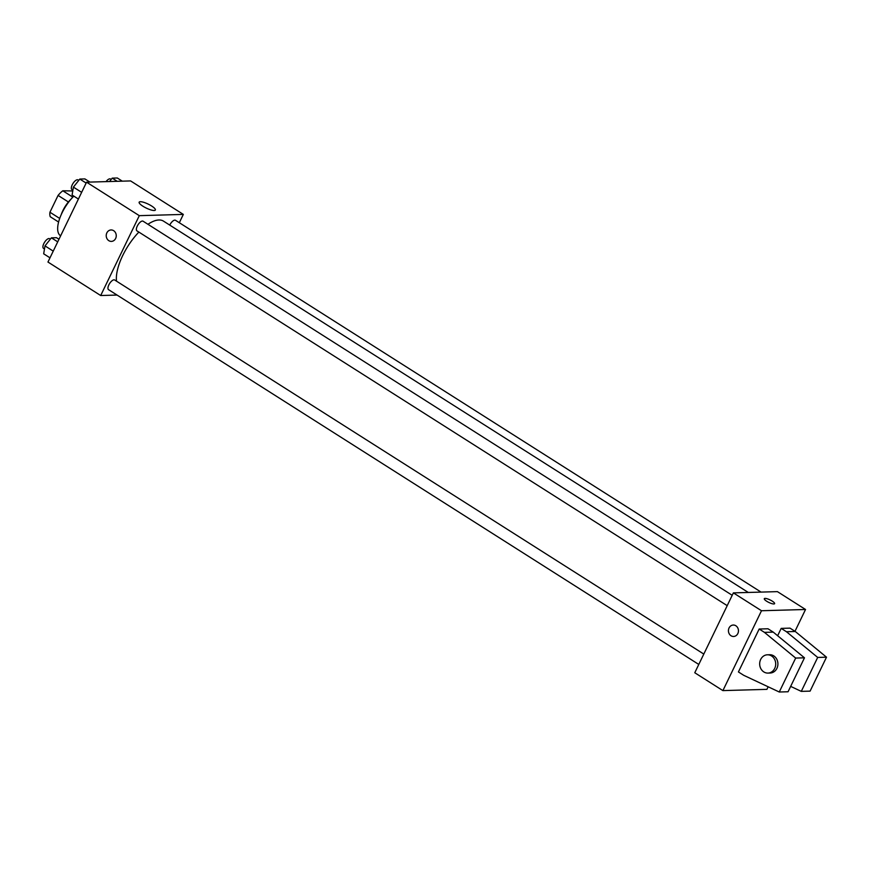 <?xml version="1.0" encoding="UTF-8"?>
<svg xmlns="http://www.w3.org/2000/svg" width="870" height="870" viewBox="0 0 870 870"><rect width="100%" height="100%" fill="white"/><g stroke="black" fill="none" stroke-linecap="round" stroke-linejoin="round"><path stroke-width="1.3" d="M72.83 197.142L62.803 190.78L72.775 190.965M59.704 218.435L49.938 212.236A17.715 7.341 122.4 0 0 50.253 216.739L58.594 222.035M49.938 212.236L58.072 195.424A17.715 7.341 122.4 0 1 62.803 190.78M68.404 201.981L58.072 195.424M61.226 214.607A18.303 7.58 -57.6 0 1 71.133 199.023M73.819 196.131A27.448 11.375 122.4 0 0 62.009 212.933A27.448 11.375 122.4 0 0 60.508 235.726L60.639 235.813M117.058 295.06L100.692 295.528L47.959 262.044L86.565 182.178L130.609 180.927L183.331 214.411L179.318 222.72M138.874 232.083A40.074 16.606 122.4 0 0 122.724 255.508A40.074 16.606 122.4 0 0 116.515 281.162M748.287 592.459L163.495 221.132A40.074 16.606 122.4 0 0 147.943 224.297M100.692 295.528L139.298 215.662L183.331 214.411M761.043 592.089L175.49 220.284A5.72 2.371 122.4 0 0 169.726 225.091M703.797 654.066L114.666 279.988A5.72 2.371 122.4 0 0 108.848 284.892A5.72 2.371 122.4 0 0 108.532 289.645L698.784 664.441M727.2 605.65L136.949 230.865A5.72 2.371 -57.6 0 1 138.015 224.764A5.72 2.371 -57.6 0 1 143.082 221.208L732.214 595.287M139.298 215.662L86.565 182.178M142.93 206.223A8.994 2.208 -154.2 0 1 139.156 202.188A8.994 2.208 -154.2 0 1 148.215 204.113A8.994 2.208 -154.2 0 1 155.36 210.018A8.994 2.208 -154.2 0 1 142.93 206.223M115.634 238.467A5.72 5.013 88.4 0 1 111.403 241.392A5.72 5.013 88.4 0 1 106.227 235.824A5.72 5.013 88.4 0 1 111.077 229.963A5.72 5.013 88.4 0 1 115.514 232.725A5.72 5.013 88.4 0 1 115.634 238.467M111.403 241.392A5.72 5.013 88.4 0 1 106.227 235.824A5.72 5.013 88.4 0 1 111.077 229.963M768.166 686.789L766.927 689.355L722.894 690.606L694.771 672.749L733.377 592.883L777.421 591.633L805.533 609.489L794.984 631.305M773.854 603.976A5.72 1.403 -154.2 0 1 767.731 601.866A5.72 1.403 -154.2 0 1 764.306 598.69A5.72 1.403 -154.2 0 1 770.07 599.919A5.72 1.403 -154.2 0 1 774.604 603.671A5.72 1.403 -154.2 0 1 773.854 603.976M722.894 690.606L761.5 610.74L733.377 592.883M761.5 610.74L805.533 609.489M774.604 603.671A5.72 1.403 25.8 0 0 770.07 599.919A5.72 1.403 25.8 0 0 764.306 598.69M733.279 625.041A5.72 5.013 -91.6 0 0 728.571 629.391A5.72 5.013 -91.6 0 0 731.028 635.752A5.72 5.013 88.4 0 1 728.571 629.391A5.72 5.013 88.4 0 1 733.279 625.041A5.72 5.013 88.4 0 1 738.456 630.619A5.72 5.013 88.4 0 1 733.606 636.47A5.72 5.013 88.4 0 1 731.028 635.752A5.72 5.013 -91.6 0 0 733.606 636.47M738.423 671.944L759.173 629.021L764.447 632.37L795.669 658.068L779.259 692.009L743.698 675.294L738.423 671.944M779.259 692.009L788.068 691.759L804.478 657.818L773.256 632.12L767.982 628.771L759.173 629.021M777.649 635.731L781.195 628.39L790.004 628.14L795.278 631.489L826.5 657.187L810.09 691.128L801.281 691.378L817.691 657.437L786.469 631.74L781.195 628.39M790.667 686.386L801.281 691.378M767.427 654.795L769.635 654.729A9.146 8.015 88.4 0 1 777.91 663.647A9.146 8.015 88.4 0 1 770.157 673.021L767.949 673.086A9.146 8.015 88.4 0 1 763.827 671.923A9.146 8.015 88.4 0 1 759.891 661.744A9.146 8.015 88.4 0 1 767.427 654.795A9.146 8.015 88.4 0 1 775.703 663.712A9.146 8.015 88.4 0 1 767.949 673.086M826.5 657.187L817.691 657.437M804.478 657.818L795.669 658.068M795.278 631.489L786.469 631.74M773.256 632.12L764.447 632.37M78.409 199.045L72.09 195.032L73.406 187.115L79.812 179.057L84.901 178.916L89.893 182.08M81.649 192.346L73.406 187.115M86.13 183.07L79.812 179.057M78.768 180.373L78.05 179.916A5.72 2.371 122.4 0 0 72.232 184.821A5.72 2.371 122.4 0 0 71.916 189.573L72.895 190.193M109.533 181.525L112.23 178.143L117.309 177.991L122.3 181.167M117.211 181.308L112.23 178.143M111.186 179.448L110.457 178.992A5.72 2.371 122.4 0 0 106.042 181.623M49.992 257.825L43.674 253.812L45.001 245.895L51.395 237.836L56.485 237.695L58.964 239.272M53.233 251.125L45.001 245.895M57.724 241.849L51.395 237.836M50.351 239.152L49.633 238.695A5.72 2.371 122.4 0 0 43.815 243.6A5.72 2.371 122.4 0 0 43.5 248.352L44.479 248.972"/></g></svg>
